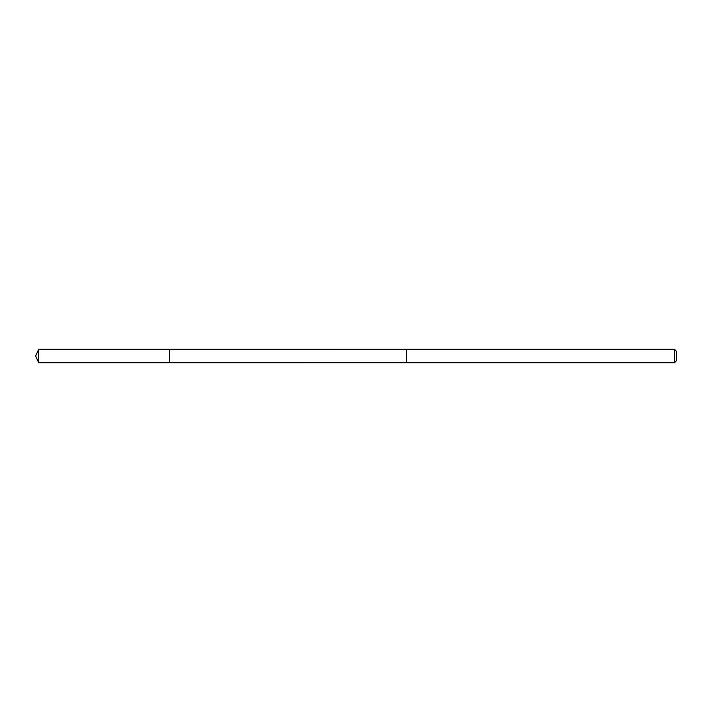 <?xml version="1.0" encoding="UTF-8"?>
<svg xmlns="http://www.w3.org/2000/svg" width="712" height="712" viewBox="0 0 712 712"><rect width="100%" height="100%" fill="white"/><g stroke="black" fill="none" stroke-linecap="round" stroke-linejoin="round"><path stroke-width="1.07" d="M169.661 362.702L169.661 349.298L38.724 349.298L38.724 362.702L169.661 362.702L169.661 349.298L406.588 349.307L406.588 362.693L38.724 362.702L35.6 356L38.724 362.702M406.588 359.079L406.588 362.702L674.469 362.702L674.469 349.298L406.588 349.298L406.588 359.079M674.469 349.298L676.4 351.23L676.4 360.77L674.469 362.702M35.6 356L38.724 349.298"/></g></svg>
